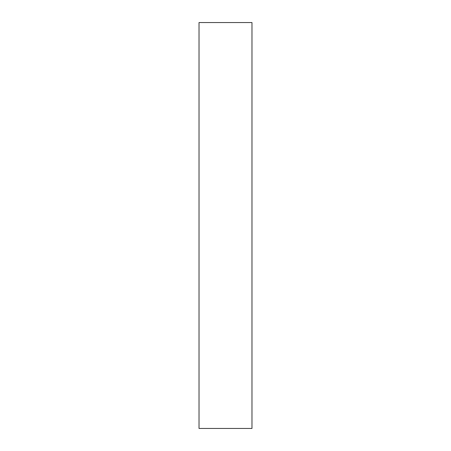<?xml version="1.0" encoding="UTF-8"?>
<svg xmlns="http://www.w3.org/2000/svg" width="451" height="451" viewBox="0 0 451 451"><rect width="100%" height="100%" fill="white"/><g stroke="black" fill="none" stroke-linecap="round" stroke-linejoin="round"><path stroke-width="0.68" d="M199.026 225.5L199.026 428.45L251.974 428.45L251.974 22.55L199.026 22.55L199.026 225.5"/></g></svg>

